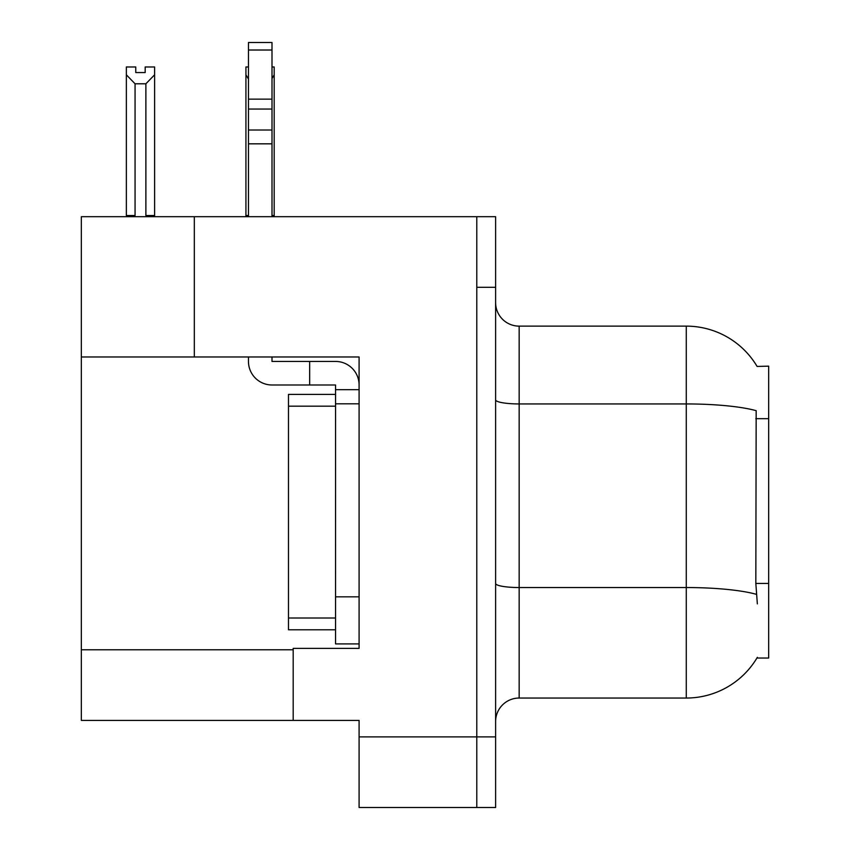 <?xml version="1.0" encoding="UTF-8"?>
<svg xmlns="http://www.w3.org/2000/svg" width="850" height="850" viewBox="0 0 850 850"><rect width="100%" height="100%" fill="white"/><g stroke="black" fill="none" stroke-linecap="round" stroke-linejoin="round"><path stroke-width="1.27" d="M194.321 356.979L359.093 356.979L359.093 596.827L335.548 596.827L335.548 643.907L359.093 643.907L359.093 596.827L359.093 648.38L293.186 648.38L293.186 720.407L81.334 720.407L81.334 356.979L194.321 356.979L194.321 216.686L476.786 216.686L476.786 807.5L359.093 807.5L359.093 736.886L476.786 736.886L476.786 807.5L495.614 807.5L495.614 736.886L476.786 736.886L476.786 287.3L495.614 287.3L495.614 736.886M293.186 720.407L359.093 720.407L359.093 736.886M194.321 216.686L81.334 216.686L81.334 356.979M757.106 366.446A82.386 82.386 0 0 0 686.279 326.134A82.386 82.386 0 0 1 757.106 366.446L768.666 366.159L768.666 658.028L756.936 658.028L757.35 657.326A82.386 82.386 0 0 1 686.279 698.041A82.386 82.386 0 0 0 756.936 658.028M495.614 721.586A23.534 23.534 0 0 1 519.159 698.041L686.279 698.041L686.279 326.134L519.159 326.134A23.534 23.534 0 0 1 495.614 302.6A23.534 23.534 0 0 0 519.159 326.134L519.159 698.041M757.35 603.893L755.831 583.44L756.171 410.678A82.386 14.301 180 0 0 686.279 403.941L519.159 403.941A23.534 4.091 -0 0 1 495.614 399.851M476.786 216.686L495.614 216.686L495.614 287.3M272 66.98L274.178 66.98L274.178 74.811L272 78.561M272 215.507L274.178 215.507L274.178 216.686L274.178 74.811M248.466 66.98L245.926 66.98L245.926 216.686M248.466 79.039L245.926 74.811L245.926 215.507L248.466 215.507M145.18 72.569L135.766 72.569L145.18 72.569L145.18 66.98L154.604 66.98L154.604 74.811L145.881 83.789L135.065 83.789L135.065 215.507L126.353 215.507L126.353 74.811L135.065 83.789M126.353 74.811L126.353 66.98L135.766 66.98L135.766 72.569M135.065 215.507L133.907 216.686M154.604 74.811L154.604 215.507L145.881 215.507L145.881 83.789M147.039 216.686L145.881 215.507M154.604 215.507L154.604 216.686M272 356.979L272 361.441L309.655 361.441L309.655 384.986L335.548 384.986L335.548 389.693L359.093 389.693M359.093 403.814L335.548 403.814L335.548 389.693M335.548 596.827L335.559 394.4L288.479 394.4L288.479 629.786L335.548 629.786M335.548 643.907L359.093 643.907M309.655 361.441L335.548 361.441A23.534 23.534 0 0 1 359.093 384.997M248.466 356.979L248.466 361.441A23.534 23.534 0 0 0 272 384.986L309.655 384.986M248.466 216.686L248.466 143.831L272 143.831L272 216.686M272 50.012L248.466 50.012L248.466 42.5L272 42.5L272 143.831M248.466 143.831L248.466 130.018L272 130.018M272 109.044L248.466 109.044L248.466 50.012M248.466 109.044L248.466 130.018M272 99.142L248.466 99.142M81.334 649.793L293.186 649.793M768.666 418.668L755.831 418.668M768.666 583.44L755.831 583.44M756.426 594.341A82.386 14.301 180 0 0 686.279 587.541L519.159 587.541A23.534 4.091 0 0 1 495.614 583.451M288.479 618.014L335.548 618.014M288.479 406.172L335.548 406.172"/></g></svg>
